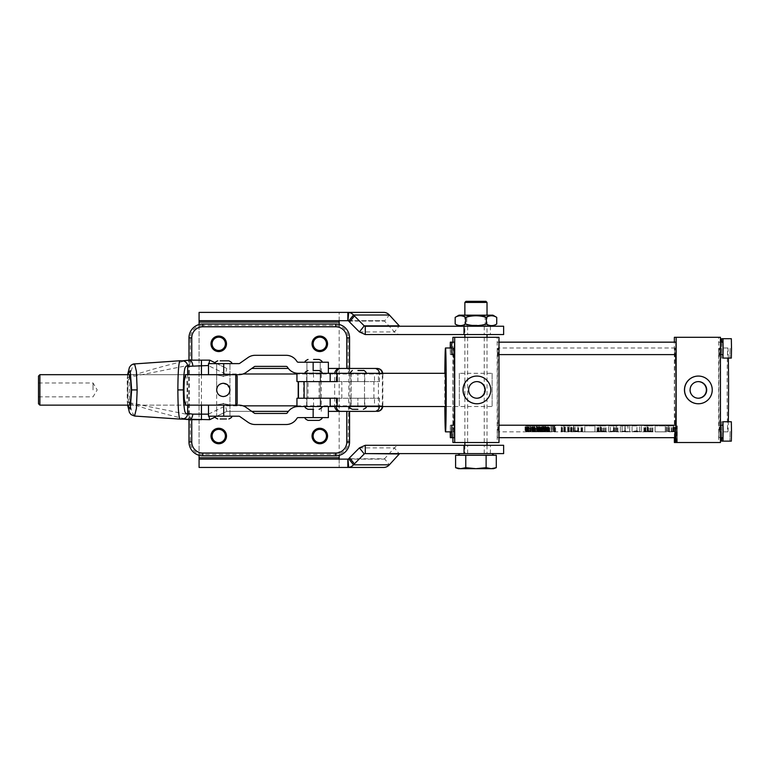 <?xml version="1.0" encoding="UTF-8"?>
<svg xmlns="http://www.w3.org/2000/svg" width="770" height="770" viewBox="0 0 770 770"><rect width="100%" height="100%" fill="white"/><g stroke="black" fill="none" stroke-linecap="round" stroke-linejoin="round"><path stroke-width="0.58" stroke-dasharray="3.85 2.89" d="M475.947 445.291L467.64 445.291L475.947 445.291M475.947 453.597L459.844 453.597L475.947 453.597M475.947 334.546L467.64 334.546L475.947 334.546M475.947 326.239L467.64 326.239L475.947 326.239M212.097 343.815A6.641 6.641 0 0 0 218.738 350.466A6.641 6.641 0 0 0 225.389 343.815A6.641 6.641 0 0 0 218.738 337.173A6.641 6.641 0 0 0 212.097 343.815M313.149 343.815A6.641 6.641 0 0 0 319.791 350.466A6.641 6.641 0 0 0 326.442 343.815A6.641 6.641 0 0 0 319.791 337.173A6.641 6.641 0 0 0 313.149 343.815M313.149 436.012A6.641 6.641 0 0 0 319.791 442.654A6.641 6.641 0 0 0 326.442 436.012A6.641 6.641 0 0 0 319.791 429.371A6.641 6.641 0 0 0 313.149 436.012M212.097 436.012A6.641 6.641 0 0 0 218.738 442.654A6.641 6.641 0 0 0 225.389 436.012A6.641 6.641 0 0 0 218.738 429.371A6.641 6.641 0 0 0 212.097 436.012M347.838 459.132L383.72 459.132L339.175 459.132L339.175 467.438L339.175 459.132L199.084 459.132L199.084 467.438L339.175 467.438L339.175 312.389L199.084 312.389L199.084 467.438M383.72 467.438L339.175 467.438M339.175 455.368L339.175 324.459M199.084 324.536L199.084 455.291M365.269 334.546L400.092 334.546A9.692 8.258 90 0 1 394.461 331.937L384.528 321.071A1.386 1.184 -90 0 0 383.72 320.695L339.175 320.695L339.175 312.389L339.175 320.695L199.084 320.695L199.084 312.389M383.72 312.389L339.175 312.389M347.838 320.695L383.72 320.695M503.638 326.239L365.269 326.239M503.638 334.546L400.092 334.546M383.72 459.132A1.386 1.184 -90 0 0 384.528 458.756L389.351 464.83M503.638 445.291L400.092 445.291A9.692 8.258 90 0 0 394.461 447.89L384.528 458.756L348.666 458.756M503.638 453.597L365.269 453.597M400.092 445.291L365.269 445.291M129.427 405.145L185.541 405.145L129.427 405.145L128.128 399.053L127.801 389.918L128.128 380.775L129.427 374.682L185.541 374.682L129.427 374.682M185.541 405.145L186.821 399.053L187.139 389.918L186.821 380.775L185.541 374.682M382.777 406.522A5.534 5.534 0 0 0 382.825 405.838L349.955 405.838L349.955 373.999L349.224 371.525L349.561 337.866A13.841 13.841 0 0 0 335.71 324.016L202.818 324.016L202.818 325.402L335.71 325.402A12.455 12.455 0 0 1 348.175 337.866L348.175 371.891L349.012 373.999L348.175 441.961A12.455 12.455 0 0 1 335.71 454.425L202.818 454.425A12.455 12.455 0 0 1 190.363 441.961L190.363 416.936L189.42 414.683L189.42 365.144L190.363 362.891L189.343 362.545L188.612 365.144L188.612 414.683L129.399 402.643L129.399 377.185L189.42 365.144M319.791 336.067A7.748 7.748 0 0 1 327.548 343.815A7.748 7.748 0 0 1 319.791 351.572A7.748 7.748 0 0 1 312.043 343.815A7.748 7.748 0 0 1 319.791 336.067M218.738 336.067A7.748 7.748 0 0 1 226.495 343.815A7.748 7.748 0 0 1 218.738 351.572A7.748 7.748 0 0 1 210.99 343.815A7.748 7.748 0 0 1 218.738 336.067M319.791 428.264A7.748 7.748 0 0 1 327.548 436.012A7.748 7.748 0 0 1 319.791 443.761A7.748 7.748 0 0 1 312.043 436.012A7.748 7.748 0 0 1 319.791 428.264M218.738 428.264A7.748 7.748 0 0 1 226.495 436.012A7.748 7.748 0 0 1 218.738 443.761A7.748 7.748 0 0 1 210.99 436.012A7.748 7.748 0 0 1 218.738 428.264M296.95 381.612L337.337 381.612M296.95 398.225L337.337 398.225M336.211 381.612L379.514 381.612L336.211 381.612L336.249 373.306M336.211 398.225L379.514 398.225L336.211 398.225L336.211 405.838L382.825 405.838L382.825 373.999L379.514 373.999L379.485 373.306M379.514 381.612L379.514 373.999L296.95 373.999M379.514 398.225L379.485 406.522M288.365 368.455L251.761 368.455M377.29 368.455L346.789 368.455M189.112 360.148L188.977 360.148C169.217 364.441 149.38 369.898 129.476 376.54L132.45 366.895L134.577 363.777M179.978 360.755L182.586 360.832M182.596 419.005L179.978 419.082M134.577 416.05L132.45 412.932L129.476 403.297C149.38 409.929 169.217 415.386 188.977 419.679L191.749 419.679M251.761 411.373L226.775 411.373L209.738 419.679L201.442 419.679M215.128 362.776L226.775 368.455L209.738 360.148L201.442 360.148M127.695 374.682L127.695 405.145M288.365 411.373L226.775 411.373L215.128 417.051M346.789 411.373L374.644 411.373A5.534 3.773 90 0 0 378.426 405.838L378.426 373.999L382.825 373.999L382.777 373.306M189.42 414.683L188.612 414.683L189.343 417.282L188.977 441.961A13.841 13.841 0 0 0 202.818 455.811L335.71 455.811A13.841 13.841 0 0 0 349.561 441.961L349.561 411.373M189.343 362.545L188.977 360.148M349.561 368.455L349.561 370.803M243.031 373.999L225.495 373.999L226.775 368.455M349.561 409.024L349.955 405.838L349.012 405.838M208.497 365.529L208.94 363.613M336.249 406.522L336.211 405.838L334.661 405.838L334.661 373.999A5.534 5.351 -90 0 1 334.7 373.306M226.775 411.373L225.495 405.838L243.031 405.838M208.94 416.214L208.497 414.298M127.618 374.682L127.262 378.686A5.534 2.945 3.9 0 1 129.476 376.54A5.534 3.234 -103.6 0 0 129.399 377.185A5.534 2.194 2.7 0 0 127.252 378.802L127.252 378.802A5.534 2.194 2.7 0 0 127.281 379.061A5.534 2.945 3.9 0 1 127.262 378.686L127.262 378.686A5.534 5.534 0 0 0 127.252 378.802L127.252 401.026A5.534 2.194 177.3 0 0 129.399 402.643A5.534 3.234 -76.4 0 0 129.476 403.297A5.534 2.945 176.1 0 1 127.262 401.141L127.618 405.145M349.224 408.302L348.175 407.936M190.363 416.936L189.343 417.282M349.224 371.525L348.175 371.891M308.029 398.225L319.107 398.225L308.029 398.225L308.029 381.612L319.107 381.612L308.029 381.612M492.117 373.306L492.117 406.522L445.493 406.522L459.334 406.522L459.334 373.306L492.117 373.306L492.117 406.522M298.211 398.225L336.846 398.225M303.63 398.225L303.63 381.612L336.846 381.612M303.63 381.612L298.211 381.612M313.563 417.6L321.87 417.6L313.563 417.6M296.95 406.522L374.48 406.522L374.48 398.225M223.31 416.214L216.659 416.214L223.31 416.214M223.31 405.145L216.659 405.145L223.31 405.145M216.659 405.145L216.659 374.682L223.31 374.682L216.659 374.682L216.659 363.613L229.951 363.613L216.659 363.613L216.659 389.918C217.082 385.905 219.296 383.691 223.31 383.267C227.314 383.691 229.527 385.905 229.951 389.918C229.556 393.961 227.343 396.175 223.31 396.56C219.296 396.136 217.082 393.922 216.659 389.918C217.053 385.866 219.277 383.653 223.31 383.267C227.352 383.662 229.566 385.876 229.951 389.918C229.527 393.922 227.314 396.136 223.31 396.56C219.267 396.175 217.053 393.961 216.659 389.918L216.659 416.214L229.951 416.214L216.659 416.214L216.659 405.145L208.497 405.145L238.931 405.145A12.455 12.455 0 0 1 246.082 407.397L254.369 413.201A1.386 1.386 0 0 0 255.159 413.452L286.171 413.452A1.386 1.386 0 0 0 287.306 412.855L288.019 411.834A12.455 12.455 0 0 1 298.221 406.522L328.376 406.522L313.149 406.522L313.149 417.6L328.376 417.6M223.724 405.145L223.724 416.214L208.497 416.214M223.724 416.214L238.931 416.214A1.386 1.386 0 0 1 239.73 416.464L248.017 422.268A12.455 12.455 0 0 0 255.159 424.52L286.171 424.52A12.455 12.455 0 0 0 296.373 419.207L297.095 418.187A1.386 1.386 0 0 1 298.221 417.6L313.149 417.6M298.221 406.522L313.149 406.522L313.149 409.293M357.935 373.306L349.561 373.306L357.935 373.306M363.401 370.534L357.906 370.534M357.935 406.522L349.561 406.522L357.935 406.522M357.915 373.306L351.216 373.306L357.915 373.306M352.323 409.293L357.906 409.293M228.035 363.613L215.003 363.613L228.035 363.613M228.035 416.214L215.003 416.214L228.035 416.214M220.153 418.986L226.457 418.986M313.563 362.227L321.87 362.227L313.563 362.227M308.029 420.372L319.107 420.372M38.5 376.068L38.5 403.759M93.045 389.918L93.045 382.988L93.045 389.918M39.886 405.145L39.886 374.682M229.951 389.918L229.951 416.214L229.951 374.682L223.31 374.682L229.951 374.682L229.951 363.613L223.31 363.613L229.951 363.613L229.951 389.918L227.179 384.519M223.31 403.615C231.876 405.289 231.876 405.289 223.31 403.615C214.734 405.289 214.734 405.289 223.31 403.615M223.31 376.212C214.734 374.538 214.734 374.538 223.31 376.212C231.876 374.538 231.876 374.538 223.31 376.212M229.951 405.145L235.764 405.145L235.764 374.682L229.951 374.682M237.15 403.759L237.15 376.068M216.659 389.918C217.082 393.922 219.296 396.136 223.31 396.56M562.427 431.864A41.946 0.712 -90 0 0 562.524 431.547L561.234 431.45A41.946 0.712 -90 0 0 561.243 431.354L565.363 431.354A41.946 0.712 90 0 1 565.353 431.45L564.035 431.547A41.946 0.712 90 0 1 563.948 431.864L569.146 431.855A41.946 0.712 -90 0 0 569.155 431.864A41.946 0.712 -90 0 0 569.242 431.547L567.952 431.45A41.946 0.712 -90 0 0 567.971 431.354L572.091 431.354A41.946 0.712 90 0 1 572.081 431.45L570.763 431.547A41.946 0.712 90 0 1 570.676 431.864A41.946 0.712 90 0 1 570.541 431.133L571.831 430.988A41.946 0.712 90 0 1 571.821 430.844L567.702 430.844A41.946 0.712 -90 0 0 567.711 430.988L569.03 431.133A41.946 0.712 -90 0 0 569.136 431.835L563.929 431.835A41.946 0.712 90 0 1 563.823 431.133L565.113 430.988A41.946 0.712 90 0 1 565.093 430.844L560.974 430.844A41.946 0.712 -90 0 0 560.984 430.988L562.302 431.133A41.946 0.712 -90 0 0 562.427 431.864L551.022 431.864L552.725 431.662L552.696 425.906L555.594 425.906L525.698 425.906L552.725 425.906L552.696 431.421L555.594 431.412L552.696 431.412M552.899 431.412L555.382 431.412L552.899 431.421L552.899 425.906L555.382 425.906L552.899 425.906M534.698 431.845L534.698 425.906L534.698 431.845L535.362 431.778L526.863 431.758L549.713 431.864L543.899 431.826L543.832 425.906L549.568 425.906L531.059 425.906L536.642 425.906L536.642 430.911L538.625 431.325L539.481 431.152L537.768 431.181L538.538 430.719L536.642 430.911L536.603 425.906L535.776 425.906L543.899 425.906M531.839 431.864L545.66 431.864M545.497 425.906L545.68 431.864L545.68 425.906M526.863 425.906L526.863 431.758L527.267 425.906L551.359 425.906L527.267 425.906M543.832 425.906L543.832 431.826L547.095 431.787L541.705 431.864L542.667 431.855L542.667 425.906M541.705 431.864L537.008 431.845L537.008 425.906M538.49 431.248L538.49 425.906L538.913 431.864M542.513 425.906L542.667 431.855L538.663 431.845L538.663 425.906M549.713 431.864L528.124 431.864M551.32 425.906L551.32 431.7L550.954 425.906M537.008 431.845L534.909 431.855L534.909 425.906L534.919 431.161M552.619 425.906L552.619 431.7L525.698 431.758L551.022 431.864M673.365 431.778L669.525 431.778L673.365 431.778L673.365 425.906L666.223 425.906L673.365 425.906M639.668 431.855L639.668 425.906L639.658 431.864L633.806 431.835L636.655 430.94L639.658 431.864L636.906 431.421L636.906 425.906L632.074 425.906L636.906 425.906M624.932 430.94L624.932 425.906L627.954 425.906L627.945 431.864L622.093 431.816L624.932 430.94L627.945 431.864L625.192 431.421L625.192 425.906L629.687 425.906L620.351 425.906L625.202 425.906L622.083 425.906L622.083 431.816M730.085 431.441L729.922 441.133L730.085 431.441M721.49 437.678L721.615 421.758L721.74 437.678M730.085 348.387L729.922 358.079L730.085 348.387M721.74 342.159L721.615 358.079L721.49 342.159M731.336 441.133L731.336 421.758M722.905 437.678L722.905 425.213M731.336 358.079L731.336 338.694M722.905 354.614L722.905 342.159M453.203 431.441L453.097 437.678L453.203 431.441M450.431 431.864L450.325 425.213L450.219 431.864M721.509 431.441L721.615 437.678L721.509 431.441M718.737 431.441L718.843 437.678L718.737 431.441M674.664 431.441L674.559 437.678L674.664 431.441M497.276 431.441L497.382 437.678L497.276 431.441M453.203 348.387L453.097 354.614L453.203 348.387M450.219 347.973L450.325 354.614L450.431 347.973M721.509 348.387L721.615 354.614L721.509 348.387M718.737 348.387L718.843 354.614L718.737 348.387M674.664 348.387L674.559 354.614L674.664 348.387M497.276 348.387L497.382 354.614L497.276 348.387M454.512 354.614L454.512 342.159M723.03 342.159L723.03 354.614M720.152 348.387L720.258 354.614L720.152 348.387M675.973 354.614L675.973 342.159M498.7 348.387L498.806 354.614L498.7 348.387M454.512 437.678L454.512 425.213M723.03 425.213L723.03 437.678M720.152 431.441L720.258 437.678L720.152 431.441M675.973 437.678L675.973 425.213M498.7 431.441L498.806 437.678L498.7 431.441M698.236 381.612A8.306 8.306 90 0 0 689.766 389.918A8.306 8.306 90 0 0 698.236 398.215M698.303 403.759A13.841 13.841 90 0 0 712.144 389.918A13.841 13.841 90 0 0 698.303 376.068M476.774 381.612A8.306 8.306 90 0 0 468.304 389.918A8.306 8.306 90 0 0 476.774 398.215M476.842 403.759A13.841 13.841 90 0 0 490.683 389.918A13.841 13.841 90 0 0 476.842 376.068M467.64 442.519L484.253 442.519L467.64 442.519L467.64 337.308L484.253 337.308L467.64 337.308M459.334 373.306L459.334 406.522M728.324 358.079A41.946 0.712 -90 0 0 727.862 347.973A41.946 0.712 -90 0 0 727.14 389.918A41.946 0.712 -90 0 0 727.862 431.864A41.946 0.712 -90 0 0 728.324 421.758M727.862 347.973L719.555 347.973A41.946 0.712 -90 0 0 718.843 389.918A41.946 0.712 -90 0 0 719.555 431.864A41.946 0.712 -90 0 0 720.268 389.918A41.946 0.712 -90 0 0 719.555 347.973M727.862 431.864L719.555 431.864M454.185 425.213A41.946 0.712 90 0 1 453.8 431.864A41.946 0.712 90 0 1 453.087 389.918A41.946 0.712 90 0 1 453.8 347.973A41.946 0.712 90 0 1 454.185 354.614M453.8 347.973L451.634 347.973M453.8 431.864L451.634 431.864M675.107 437.678L675.107 430.844A41.946 0.712 90 0 1 674.549 385.308A41.946 0.712 90 0 1 675.261 347.973A41.946 0.712 90 0 1 675.646 354.614M675.646 425.213A41.946 0.712 90 0 1 675.261 431.864L674.25 431.864L675.194 431.643L675.194 437.678M675.261 347.973L498.094 347.973A41.946 0.712 -90 0 0 497.382 389.918A41.946 0.712 -90 0 0 498.094 431.864A41.946 0.712 -90 0 0 498.806 389.918A41.946 0.712 -90 0 0 498.094 347.973M526.892 431.864L498.094 431.864M569.155 431.864L563.948 431.864A41.946 0.712 90 0 1 563.938 431.855L563.938 425.906L572.091 425.906L560.974 425.906L565.363 425.906L563.938 425.906L563.929 431.835M574.718 431.864L578.068 431.325L582.236 431.758L574.853 431.749L582.524 431.537L577.981 430.796L573.881 430.796L573.198 431.585L578.058 430.94L581.225 431.547L570.676 431.864M573.544 431.768L573.544 425.906L581.225 425.906L573.544 425.906L573.544 431.768M602.313 431.864L597.433 431.7L605.451 431.749L602.506 431.855L605.971 431.566L601.033 430.796L597.048 431.373L600.821 430.94L604.238 431.585L600.176 431.845A41.946 0.712 -90 0 0 600.186 431.855L577.76 431.864M598.819 431.595L599.166 425.906L597.433 425.906L605.971 425.906L597.048 425.906L604.238 425.906L598.819 425.906L598.819 431.595M608.752 431.864L617.925 431.672L613.478 430.796L608.752 431.864L603.93 431.864M611.563 431.864L610.427 431.864M620.418 431.864L625.202 431.325L629.668 431.864L624.922 430.796L620.418 431.864L616.481 431.864M632.141 431.864L636.915 431.325L641.4 431.835L636.646 430.796L629.668 431.864L629.687 425.906L629.687 431.845M649.187 431.864L644.307 431.7L652.334 431.749L649.38 431.855L652.845 431.566L647.907 430.796L643.922 431.373L647.695 430.94L651.112 431.585L647.05 431.845A41.946 0.712 -90 0 0 647.06 431.855L641.381 431.864L641.4 425.906L641.41 431.845M645.693 431.595L646.04 425.906L644.307 425.906L652.845 425.906L643.922 425.906L651.112 425.906L645.693 425.906L645.693 431.595M675.107 430.844L673.288 430.844A41.946 0.712 -90 0 0 673.298 430.988L674.327 431.2L673.413 431.729L669.361 431.729L668.427 431.296L669.496 430.988A41.946 0.712 90 0 1 669.486 430.844L666.223 430.844A41.946 0.712 -90 0 0 666.243 430.988L669.534 431.864L650.804 431.864M669.534 431.864L672.72 431.287L674.25 431.864M673.663 430.988L674.327 431.2L674.327 425.906L673.663 425.906L673.663 430.988M668.427 431.296L669.226 430.988L669.226 425.906L668.427 425.906L668.427 431.296M632.074 431.826L632.074 425.906L632.074 431.826M620.351 431.826L620.351 425.906L620.351 431.826M617.925 431.681L617.925 425.906L608.618 425.906L617.925 425.906L617.925 431.681M608.618 431.797L608.618 425.906L608.618 431.797M539.828 430.651L540.425 431.316L542.966 431.316L539.828 430.651L539.828 425.906L539.241 425.906L542.966 425.906L539.828 425.906M537.191 431.075L537.181 425.906L537.191 431.075M539.443 431.277L539.481 425.906L539.443 431.277M538.923 431.152L538.923 425.906L538.923 431.152M537.768 431.181L537.739 425.906L537.768 431.181M539.029 430.979L539.067 425.906L539.029 430.979M537.2 430.911L537.142 425.906L537.2 430.911M532.686 430.651L531.849 431.027L532.763 431.258L534.775 431.027L532.686 430.651L532.686 425.906L531.849 425.906L534.765 425.906L532.686 425.906M531.849 430.748L531.849 425.906L531.849 430.748M534.765 431.258L534.775 425.906L534.765 431.258M525.631 430.651L526.237 431.316L528.769 431.316L525.631 430.651L525.631 425.906L525.044 425.906L528.769 425.906L525.631 425.906M594.969 431.855A41.946 0.712 90 0 1 594.96 431.835L584.757 431.835A41.946 0.712 -90 0 0 584.776 431.855L594.969 431.855L594.969 425.906L584.757 425.906L594.969 425.906L594.96 431.835M665.29 431.855A41.946 0.712 90 0 1 665.28 431.835L655.077 431.835A41.946 0.712 -90 0 0 655.087 431.855L665.29 431.855L665.29 425.906L655.077 425.906L665.29 425.906L665.28 431.835M529.231 430.882L530.886 431.325L530.963 430.651L529.231 430.882L529.231 425.906M543.784 430.651L542.946 431.027L543.861 431.258L545.872 431.027L543.784 430.651L543.784 425.906L542.946 425.906L545.872 425.906L543.784 425.906M542.946 425.906L542.966 431.316M545.853 431.258L545.872 425.906L545.853 431.258M546.228 430.728L549.568 431.316L546.2 430.882L546.2 425.906L546.228 430.728M546.787 430.882L546.787 425.906L546.787 430.882M452.904 442.519L497.199 442.519L497.199 337.308L498.989 337.308M497.199 442.519L498.989 442.519M452.904 437.678L452.904 342.159M452.904 337.308L497.199 337.308M484.253 337.308L484.253 442.519M444.839 373.306A41.946 0.712 -90 0 0 444.839 406.522M674.366 442.519L718.66 442.519L718.66 337.308L720.451 337.308M718.66 442.519L720.451 442.519M674.366 437.678L674.366 342.159M674.366 337.308L718.66 337.308M675.194 442.519L677.292 442.519L675.194 442.519M677.292 442.519L677.292 425.906L677.302 442.519M570.763 431.547L570.763 425.906M570.541 431.133L570.541 425.906M571.677 431.45L571.677 425.906M572.081 431.45L572.081 425.906M572.091 431.354L572.091 425.906M567.971 431.354L567.971 425.906L567.952 431.45M568.356 431.45L568.356 425.906M569.242 431.547L569.242 425.906M569.146 431.855L569.146 425.906L569.136 431.835M564.035 431.547L564.035 425.906M564.949 431.45L564.949 425.906M565.353 431.45L565.353 425.906L565.363 431.354M561.243 431.354L561.243 425.906L561.234 431.45M561.628 431.45L561.628 425.906M562.524 431.547L562.524 425.906M562.302 431.133L562.302 425.906M561.446 430.988L561.446 425.906M565.093 430.844L565.093 425.906M565.113 430.988L565.113 425.906M564.641 430.988L564.641 425.906M563.823 431.133L563.823 425.906M569.03 431.133L569.03 425.906M568.173 430.988L568.173 425.906M567.711 430.988L567.711 425.906M567.702 430.844L567.702 425.906M571.369 430.988L571.369 425.906M581.225 431.547L581.225 425.906M578.058 430.94L578.058 425.906L582.236 425.906L574.853 425.906L582.524 425.906L573.198 425.906L578.058 425.906L578.068 431.325M573.746 431.604L573.746 425.906M573.198 431.585L573.198 425.906M573.881 430.796L573.881 425.906M575.084 430.94L575.084 425.906M577.981 430.796L577.981 425.906M582.524 431.537L582.524 425.906M578.568 431.855L578.568 425.906M574.853 431.749L574.853 425.906M577.914 431.421L577.914 425.906M581.774 431.768L581.774 425.906M582.236 431.758L582.236 425.906M581.966 431.325L581.966 425.906M581.032 431.421L581.032 425.906M584.757 431.835L584.776 425.906L584.776 431.855M605.971 431.566L605.971 425.906M602.506 431.855L602.506 425.906M605.451 431.749L605.451 425.906M601.457 431.325L601.457 425.906M597.433 431.7L597.433 425.906M598.367 431.797L598.367 425.906M600.947 431.421L600.947 425.906M603.709 431.768L603.709 425.906M600.186 431.855L600.186 425.906L600.176 431.845M604.238 431.585L604.238 425.906M600.821 430.94L600.821 425.906M598.617 431.19L598.617 425.906M599.002 431.412L599.002 425.906M598.088 431.556L598.088 425.906M597.048 431.373L597.048 425.906M601.033 430.796L601.033 425.906M613.931 431.855L613.931 425.906M610.369 431.826L610.369 425.906M614.287 431.421L614.287 425.906M615.567 431.527L615.567 425.906M615.461 431.614L615.461 425.906M616.269 431.7L616.269 425.906M617.203 431.595L617.203 425.906M614.441 431.325L614.441 425.906M613.478 430.796L613.478 425.906L616.404 425.906L610.341 425.906L613.507 425.906L613.507 430.94L616.404 431.672L616.404 425.906M616.404 431.672L610.341 431.758L610.341 425.906L610.341 431.758L613.507 430.94M613.834 431.864L613.834 425.906M624.922 430.796L624.922 425.906M625.202 431.325L625.202 425.906L627.945 425.906L627.954 431.855M625.192 431.421L622.15 431.864M622.093 431.835L622.093 425.906L624.932 425.906M636.915 431.325L636.915 425.906M636.906 431.421L633.864 431.864M652.845 431.566L652.845 425.906M649.38 431.855L649.38 425.906M652.334 431.749L652.334 425.906M648.33 431.325L648.33 425.906M644.307 431.7L644.307 425.906M645.241 431.797L645.241 425.906M647.82 431.421L647.82 425.906M650.592 431.768L650.592 425.906M647.06 431.855L647.06 425.906L647.05 431.845M651.112 431.585L651.112 425.906M647.695 430.94L647.695 425.906M645.491 431.19L645.491 425.906M645.876 431.412L645.876 425.906M644.962 431.556L644.962 425.906M643.922 431.373L643.922 425.906M647.907 430.796L647.907 425.906M655.077 431.835L655.087 425.906L655.087 431.855M673.413 431.729L673.413 425.906M673.298 430.988L673.298 425.906M673.288 430.844L673.288 425.906M671.257 431.364L671.257 425.906M672.72 431.287L672.72 425.906M667.542 431.181L667.542 425.906M666.512 430.988L666.512 425.906M666.243 430.988L666.243 425.906L666.223 430.844M669.486 430.844L669.486 425.906M669.496 430.988L669.525 431.778M669.361 431.729L669.361 425.906M672.778 431.864L671.7 431.575L671.7 425.906M671.7 431.575L671.527 425.906M671.527 431.566L670.227 431.864M675.944 442.519L675.944 425.906M677.032 442.519L677.032 425.906M525.044 430.651L525.044 425.906M526.237 431.316L526.237 425.906M526.17 430.988L526.17 425.906M527.537 430.988L527.537 425.906M526.998 430.651L526.998 425.906M527.585 430.651L527.585 425.906M528.769 431.316L528.769 425.906M528.182 431.316L528.182 425.906M527.7 431.084L527.7 425.906M526.334 431.084L526.334 425.906M526.815 431.316L526.815 425.906M528.49 430.651L528.49 425.906M527.931 430.651L527.931 425.906M530.357 430.882L530.347 431.518M530.405 430.651L530.405 425.906L529.548 425.906L530.376 425.906L530.395 431.21L530.395 425.906M530.963 430.651L530.963 425.906M530.886 431.325L530.886 425.906M530.415 431.325L530.415 425.906M530.395 431.21L529.548 430.979L529.548 425.906M529.548 430.979L530.376 430.979M533.841 430.748L533.841 425.906M533.899 431.325L533.899 425.906M532.763 431.258L532.763 425.906M533.735 431.248L532.378 430.815L534.236 431.21L533.735 431.248L533.735 425.906L532.378 425.906L533.735 425.906M534.236 431.21L534.197 425.906L534.236 431.21M533.071 431.21L533.071 425.906M532.436 431.027L532.378 425.906L532.436 431.027M532.85 430.757L532.85 425.906M533.543 430.815L533.543 425.906M537.402 431.046L537.402 425.906M537.643 430.757L537.643 425.906M537.46 430.651L537.46 425.906M538.538 430.719L538.538 425.906L538.509 430.882M538.788 431.017L538.788 425.906M537.989 431.104L537.989 425.906M537.961 431.229L537.961 425.906M538.625 431.325L538.625 425.906M537.691 431.277L537.72 431.778M539.241 430.651L539.241 425.906M540.425 431.316L540.425 425.906M540.367 430.988L540.367 425.906M541.734 430.988L541.734 425.906M541.194 430.651L541.194 425.906M541.772 430.651L541.772 425.906M542.378 431.316L542.378 425.906M541.897 431.084L541.897 425.906M540.521 431.084L540.521 425.906M541.012 431.316L541.012 425.906M544.939 430.748L544.939 425.906M544.987 431.325L544.987 425.906M543.861 431.258L543.861 425.906M544.833 431.248L543.466 430.815L545.333 431.21L544.833 431.248L544.833 425.906L543.466 425.906L544.833 425.906M545.333 431.21L545.295 425.906L545.333 431.21M544.159 431.21L544.159 425.906M543.524 431.027L543.466 425.906L543.524 431.027M543.947 430.757L543.947 425.906M544.64 430.815L544.64 425.906M547.027 431.316L547.027 425.906M547.085 430.651L547.095 431.787M548.192 430.719L548.192 425.906M548.731 430.882L548.731 425.906M549.568 431.316L549.568 425.906M548.981 431.316L548.981 425.906M548.153 430.882L548.153 425.906M547.874 430.796L547.874 425.906M547.249 430.757L547.249 425.906M547.614 431.316L547.614 425.906M546.748 431.816L546.738 430.834M540.088 431.778L540.088 425.906M535.362 431.778L535.362 425.906M533.004 431.778L533.004 425.906M531.059 431.826L531.059 425.906M533.418 431.826L533.418 425.906M534.197 431.864L534.274 425.906M536.372 425.906L536.555 431.864L534.274 431.855M535.776 431.826L535.776 425.906M554.583 431.508L554.583 425.906L554.323 431.412L554.217 425.906L553.678 425.906L553.697 431.296A41.946 0.712 -90 0 0 553.697 431.287L554.082 425.906L553.813 431.498A41.946 0.712 -90 0 0 553.832 431.316L553.967 431.412A41.946 0.712 90 0 1 553.957 431.498L553.967 425.906L553.976 431.316A41.946 0.712 90 0 1 553.967 431.402L553.967 425.906L554.169 431.402M553.976 431.316L554.034 425.906M553.813 431.498L553.746 425.906L553.726 431.518M554.467 431.518L554.159 425.906M554.583 425.906L554.727 431.518L554.467 425.906M350.947 381.612L364.788 381.612L350.947 381.612L350.947 373.306L364.788 373.306L350.947 373.306M364.788 381.612L364.788 373.306M306.643 381.612L306.643 373.306L320.484 373.306L306.643 373.306L320.484 373.306L306.643 373.306L306.643 381.612L320.484 381.612L320.484 373.306L320.484 381.612L306.643 381.612M304.121 381.612L298.462 381.612M296.95 373.306L374.48 373.306L374.48 381.612M330.176 381.612L330.176 373.306M350.947 406.522L364.788 406.522L350.947 406.522L350.947 398.225L364.788 398.225L350.947 398.225M364.788 406.522L364.788 398.225M306.643 406.522L306.643 398.225L320.484 398.225L306.643 398.225L320.484 398.225L306.643 398.225L306.643 406.522L320.484 406.522L320.484 398.225L320.484 406.522L306.643 406.522M304.121 398.225L298.462 398.225M330.176 406.522L330.176 398.225M313.563 373.306L320.214 373.306L313.563 373.306L313.563 381.612M298.221 373.306L313.149 373.306L298.221 373.306A12.455 12.455 0 0 1 288.019 367.993L287.306 366.972A1.386 1.386 0 0 0 286.171 366.385L255.159 366.385A1.386 1.386 0 0 0 254.369 366.636L246.082 372.43A12.455 12.455 0 0 1 238.931 374.682L208.497 374.682M208.497 363.613L238.931 363.613A1.386 1.386 0 0 0 239.73 363.363L248.017 357.559A12.455 12.455 0 0 1 255.159 355.307L286.171 355.307A12.455 12.455 0 0 1 296.373 360.62L297.095 361.64A1.386 1.386 0 0 0 298.221 362.227L313.149 362.227L313.149 373.306L328.376 373.306L313.149 373.306L313.149 370.534M328.376 362.227L313.149 362.227M319.107 370.534L313.611 370.534M308.029 409.293L313.611 409.293M485.918 301.32L465.985 301.32M464.868 302.427L487.025 302.427M496.294 455.253L461.788 455.253L473.733 455.253L465.773 455.253L465.773 467.688L475.947 468.68L486.12 467.688L491.212 468.68L496.294 467.688M465.773 455.253L455.599 455.253M486.12 455.253L486.12 467.688M455.599 467.688L460.681 468.68L465.773 467.688M478.16 455.253L490.105 455.253L478.16 455.253M492.319 455.253L493.705 455.253L492.319 455.253M493.57 468.68L458.323 468.68M466.11 326.239L485.793 326.239L466.11 326.239L466.745 325.132L485.148 325.132L466.745 325.132L466.745 315.796L485.148 315.796L486.255 315.161L465.638 315.161L486.255 315.161M485.793 326.239L485.148 325.132L485.148 315.796L466.745 315.796L465.638 315.161M458.987 315.161L492.906 315.161M496.727 317.365C493.272 315.257 489.807 315.257 486.342 317.365C479.431 315.257 472.501 315.257 465.561 317.365C462.106 315.257 458.641 315.257 455.166 317.365M458.987 326.239L492.906 326.239L458.987 326.239M455.166 324.026C458.622 326.143 462.087 326.143 465.561 324.026C472.501 326.143 479.431 326.143 486.342 324.026C489.797 326.143 493.252 326.143 496.727 324.026M465.561 324.026L465.561 317.365M486.342 324.026L486.342 317.365M339.175 457.746L199.084 457.746M199.084 322.081L339.175 322.081M359.407 331.937L394.461 331.937L399.293 325.864M348.666 321.071L384.528 321.071L389.351 314.997M490.413 326.239L490.413 334.546M359.407 447.89L394.461 447.89L399.293 453.963M490.413 453.597L490.413 445.291M382.315 406.522A5.534 5.351 -90 0 0 382.353 405.838L382.353 373.999A5.534 5.351 -90 0 0 382.315 373.306M341.822 398.225L341.822 381.612M373.912 398.225L373.912 381.612M190.363 362.891L190.363 337.866A12.455 12.455 0 0 1 202.818 325.402M349.012 373.999L378.426 373.999A5.534 3.773 90 0 0 374.644 368.455M296.95 405.838L334.661 405.838A5.534 5.351 -90 0 0 334.7 406.522M321.292 411.373L321.292 368.455M201.442 374.682L201.442 405.145M208.497 414.125L225.495 405.838M225.495 373.999L208.497 365.702M187.678 405.145L187.678 374.682M190.363 441.961L188.977 441.961A13.841 13.841 0 0 0 202.818 455.811L202.818 454.425M335.71 454.425L335.71 455.811A13.841 13.841 0 0 0 349.561 441.961L348.175 441.961M348.175 337.866L349.561 337.866A13.841 13.841 0 0 0 335.71 324.016L335.71 325.402M182.663 360.832A5.534 5.505 -84.9 0 0 181.624 360.841M182.663 418.995A5.534 5.505 84.9 0 1 181.624 418.986M190.363 337.866L188.977 337.866M541.05 431.816L541.05 425.906M525.814 431.787L525.814 425.906M577.741 431.826L577.741 425.906M537.855 430.988L537.855 425.906M528.807 431.633L528.807 425.906M526.921 431.652L526.921 425.906L526.901 431.768M547.807 431.652L547.807 425.906M549.732 431.758L549.732 425.906M551.503 431.518L551.503 425.906M529.76 431.691L529.76 425.906M530.53 431.643L530.53 425.906M548.567 431.778L548.567 425.906M547.412 431.729L547.412 425.906M544.043 431.816L544.043 425.906M542.821 431.787L542.802 430.873M540.973 431.855L540.973 425.906M536.815 431.855L536.815 425.906M534.467 431.855L534.467 425.906M536.555 431.864L536.536 430.796M544.092 431.826L544.092 425.906M554.063 431.296L554.063 425.906M357.867 381.612L357.867 373.306L357.867 381.612M313.563 406.522L313.563 398.225M357.867 406.522L357.867 398.225L357.867 406.522M223.724 374.682L223.724 363.613M467.64 453.597L467.64 445.291M467.64 326.239L467.64 334.546M484.253 326.239L484.253 334.546M484.253 453.597L484.253 445.291M364.508 398.225L364.508 381.612M351.216 398.225L351.216 381.612M319.107 381.612L319.107 398.225M306.922 406.522L306.922 362.227L306.922 406.522M320.214 406.522L320.214 362.227L320.214 406.522M364.508 373.306L364.508 406.522M351.216 373.306L351.216 406.522M38.5 382.988L93.045 382.988L97.203 389.918L93.045 396.839L38.5 396.839M555.382 431.412L555.382 425.906M538.461 431.845L538.461 425.906M729.922 441.133L723.03 441.133M729.922 358.079L721.615 358.079M453.097 437.678L451.74 437.678M721.615 437.678L718.843 437.678M674.559 437.678L497.382 437.678M453.097 354.614L450.325 354.614M721.615 354.614L718.843 354.614M674.559 354.614L497.382 354.614M674.559 342.159L497.382 342.159M721.615 342.159L718.843 342.159M453.097 342.159L451.74 342.159M674.559 425.213L497.382 425.213M721.615 425.213L718.843 425.213M453.097 425.213L450.325 425.213M729.922 338.694L723.03 338.694M729.922 421.758L721.615 421.758M598.819 431.614L598.819 425.906M645.693 431.614L645.693 425.906M674.424 431.104L674.424 425.906M668.331 431.171L668.331 425.906M531.704 430.873L531.704 425.906M532.291 430.892L532.291 425.906M534.322 431.142L534.322 425.906M539.115 430.921L539.115 425.906M537.729 431.152L537.729 425.906M538.962 431.19L538.962 425.906M539.549 431.21L539.549 425.906M546.007 431.161L546.007 425.906M543.389 430.892L543.389 425.906M545.42 431.142L545.42 425.906M546.132 430.805L546.132 425.906M525.698 431.758L525.698 425.906M551.359 431.691L551.359 425.906M545.94 431.855L545.94 425.906M540.713 431.845L540.713 425.906M542.725 431.845L542.725 425.906M536.575 431.864L536.575 425.906M555.594 431.412L555.594 425.906M554.487 431.354L554.487 425.906M553.832 431.316L553.832 425.906M553.957 431.498L553.957 425.906M464.868 315.161L464.868 334.546M464.868 337.308L464.868 442.519M464.868 445.291L464.868 453.597M487.025 315.161L487.025 334.546M487.025 337.308L487.025 442.519M487.025 445.291L487.025 453.597"/><path stroke-width="1.16" d="M199.084 455.291L199.084 467.438L383.72 467.438A9.692 8.258 -90 0 0 389.351 464.83L399.293 453.963L365.269 453.597L503.638 453.597L503.638 445.291L365.269 445.291L359.407 447.89L364.229 453.963L354.392 463.858L349.561 457.784L359.407 447.89M212.097 343.815A6.641 6.641 0 0 0 218.738 350.466A6.641 6.641 0 0 0 225.389 343.815A6.641 6.641 0 0 0 218.738 337.173A6.641 6.641 0 0 0 212.097 343.815M313.149 343.815A6.641 6.641 0 0 0 319.791 350.466A6.641 6.641 0 0 0 326.442 343.815A6.641 6.641 0 0 0 319.791 337.173A6.641 6.641 0 0 0 313.149 343.815M313.149 436.012A6.641 6.641 0 0 0 319.791 442.654A6.641 6.641 0 0 0 326.442 436.012A6.641 6.641 0 0 0 319.791 429.371A6.641 6.641 0 0 0 313.149 436.012M212.097 436.012A6.641 6.641 0 0 0 218.738 442.654A6.641 6.641 0 0 0 225.389 436.012A6.641 6.641 0 0 0 218.738 429.371A6.641 6.641 0 0 0 212.097 436.012M349.561 457.784L348.666 458.756A1.386 1.184 90 0 1 347.982 459.122L348.675 467.39L347.838 467.438L347.838 459.132L199.084 459.132M339.175 459.132L339.175 455.368M339.175 324.459L339.175 320.695M400.092 326.239A1.386 1.184 90 0 1 399.293 325.864L389.351 314.997A9.692 8.258 -90 0 0 383.72 312.389L199.084 312.389L199.084 324.536M199.084 320.695L347.982 320.705L348.675 312.437A9.692 8.258 90 0 1 353.497 314.997L364.229 325.864L359.407 331.937L365.269 334.546L503.638 334.546L503.638 326.239L464.031 326.239L464.031 334.546M354.392 315.969L349.561 322.043L359.407 331.937M349.561 322.043L348.666 321.071L353.497 314.997L389.351 314.997M348.675 312.437L347.838 312.389L347.838 320.695M347.982 320.705A1.386 1.184 90 0 1 348.666 321.071M399.293 325.864L364.229 325.864L365.269 326.239L365.269 334.546M365.269 326.239L464.031 326.239M354.392 463.858L353.497 464.83A9.692 8.258 90 0 1 348.675 467.39M399.293 453.963A1.386 1.184 90 0 1 400.092 453.597M365.269 453.597L365.269 445.291M129.427 374.682L130.736 380.775L131.064 389.918L130.736 399.053L129.427 405.145L39.886 405.145L39.886 374.682L129.427 374.682M216.659 374.682L185.541 374.682L184.261 380.775L183.943 389.918L184.261 399.053L185.541 405.145L208.497 405.145L208.497 416.214L238.931 416.214A1.386 1.386 0 0 1 239.73 416.464L248.017 422.268A12.455 12.455 0 0 0 255.159 424.52L286.171 424.52A12.455 12.455 0 0 0 296.373 419.207L297.095 418.187A1.386 1.386 0 0 1 298.221 417.6L313.149 417.6L313.149 409.293M374.644 411.373L328.376 411.373L346.789 411.373L346.789 441.961L349.561 441.961A13.841 13.841 0 0 1 335.71 455.811L202.818 455.811A13.841 13.841 0 0 1 188.977 441.961L188.977 419.679L182.596 419.005M377.29 411.373A5.534 5.534 0 0 0 382.777 406.522M319.791 336.067A7.748 7.748 0 0 1 327.548 343.815A7.748 7.748 0 0 1 319.791 351.572A7.748 7.748 0 0 1 312.043 343.815A7.748 7.748 0 0 1 319.791 336.067M218.738 336.067A7.748 7.748 0 0 1 226.495 343.815A7.748 7.748 0 0 1 218.738 351.572A7.748 7.748 0 0 1 210.99 343.815A7.748 7.748 0 0 1 218.738 336.067M319.791 428.264A7.748 7.748 0 0 1 327.548 436.012A7.748 7.748 0 0 1 319.791 443.761A7.748 7.748 0 0 1 312.043 436.012A7.748 7.748 0 0 1 319.791 428.264M218.738 428.264A7.748 7.748 0 0 1 226.495 436.012A7.748 7.748 0 0 1 218.738 443.761A7.748 7.748 0 0 1 210.99 436.012A7.748 7.748 0 0 1 218.738 428.264M251.761 368.455L288.365 368.455M182.586 360.832L188.977 360.148L188.977 337.866A13.841 13.841 0 0 1 202.818 324.016L335.71 324.016A13.841 13.841 0 0 1 349.561 337.866L346.789 337.866L346.789 368.455L328.376 368.455L377.29 368.455C380.65 368.782 382.498 370.63 382.825 373.999M134.577 363.777L136.405 371.381L137.156 389.918L136.405 408.447L134.567 416.05L179.978 419.082C178.688 417.321 177.986 407.6 177.86 389.918C177.986 372.247 178.688 362.526 179.978 360.755L133.277 364.008L131.073 365.221L129.427 367.338L127.618 374.682M215.128 417.051L209.738 419.679L179.988 419.082M201.442 405.145L201.442 419.679L191.749 419.679L191.749 441.961A11.078 11.078 0 0 0 202.818 453.039L335.71 453.039A11.078 11.078 0 0 0 346.789 441.961M208.497 365.529L187.678 366.347A5.534 5.505 -84.9 0 0 182.663 360.832L188.977 360.148L209.738 360.148L215.128 362.776M201.442 374.682L201.442 360.148L189.112 360.148C191.23 360.476 192.452 362.324 192.789 365.692M127.695 405.145L130.217 409.217L131.651 389.918L130.217 370.611L127.695 374.682M187.678 374.682L187.678 366.347C186.725 365.452 185.782 366.097 184.867 368.301C183.915 372.68 183.424 379.889 183.376 389.918C183.424 399.957 183.915 407.166 184.867 411.536C185.782 413.731 186.715 414.375 187.678 413.48L192.789 414.144C192.452 417.504 191.23 419.352 189.112 419.679M288.365 411.373L251.761 411.373M349.561 411.373L349.561 441.961A13.841 13.841 0 0 1 335.71 455.811L335.71 453.039M188.977 418.023L188.977 419.679M346.789 337.866A11.078 11.078 0 0 0 335.71 326.788L202.818 326.788L202.818 324.016A13.841 13.841 0 0 0 188.977 337.866A13.841 13.841 0 0 1 202.818 324.016A13.841 13.841 0 0 0 188.977 337.866L188.977 361.804M335.71 326.788L335.71 324.016A13.841 13.841 0 0 1 349.561 337.866L349.561 368.455M379.514 373.999C379.244 370.659 377.829 368.811 375.269 368.455M336.211 373.999C336.49 370.659 337.905 368.811 340.465 368.455M208.94 363.613L209.738 360.148M375.269 411.373C377.829 411.016 379.244 409.178 379.514 405.838M340.465 411.373C337.905 411.016 336.49 409.178 336.211 405.838M209.738 419.679L208.94 416.214M445.493 373.306L445.493 406.522L445.493 373.306L337.096 373.306L337.337 381.612L304.121 381.612L304.121 398.225L298.211 398.225L298.211 381.612L298.211 398.225M337.337 398.225L304.121 398.225L336.846 398.225L337.096 406.522L337.337 398.225M445.493 406.522L337.096 406.522M374.48 406.522L296.95 406.522L296.95 398.225L298.462 398.225L298.462 381.612L336.846 381.612L337.096 373.306M374.48 373.306L296.95 373.306L296.95 381.612L298.211 381.612M298.221 406.522A12.455 12.455 0 0 0 288.019 411.834L287.306 412.855A1.386 1.386 0 0 1 286.171 413.452L255.159 413.452A1.386 1.386 0 0 1 254.369 413.201L246.082 407.397A12.455 12.455 0 0 0 238.931 405.145L208.497 405.145M328.376 406.522L328.376 417.6L313.149 417.6M357.906 370.534L363.401 370.534C363.709 369.764 366.944 372.632 366.173 373.306M357.906 409.293L352.323 409.293C349.744 408.081 348.829 407.166 349.561 406.522M220.153 360.841L228.844 360.841L220.153 360.841M226.457 418.986L220.153 418.986M313.563 359.455L319.107 359.455L313.563 359.455M321.87 417.6C322.572 418.274 321.658 419.198 319.107 420.372L308.029 420.372C305.478 419.198 304.554 418.274 305.257 417.6M39.886 405.145L38.5 403.759L38.5 376.068L39.886 374.682M227.179 384.519L223.31 383.267C219.267 383.662 217.053 385.876 216.659 389.918C217.053 393.961 219.277 396.175 223.31 396.56C227.352 396.175 229.566 393.951 229.951 389.918C229.566 385.876 227.352 383.653 223.31 383.267C219.296 383.691 217.082 385.905 216.659 389.918L216.659 389.918M223.31 396.56C227.314 396.136 229.527 393.922 229.951 389.918L229.951 389.918M223.31 403.615C231.876 405.289 231.876 405.289 223.31 403.615C214.734 405.289 214.734 405.289 223.31 403.615M223.31 376.212C214.734 374.538 214.734 374.538 223.31 376.212C231.876 374.538 231.876 374.538 223.31 376.212M235.764 374.682L235.764 405.145L237.15 403.759L237.15 376.068L235.764 374.682M721.74 437.678L721.615 441.133L721.49 437.678M722.905 425.213L723.03 421.758L731.336 421.758L731.5 431.441L731.336 441.133L723.03 441.133L722.905 437.678M723.03 421.758L723.03 441.133L721.615 441.133M722.905 342.159L723.03 338.694L731.336 338.694L731.5 348.387L731.336 358.079L723.03 358.079L722.905 354.614M721.49 342.159L721.615 338.694L723.03 338.694L723.03 358.079M450.219 431.864L450.325 437.678L450.431 431.864M450.431 347.973L450.325 342.159L454.512 342.159L454.512 354.614L451.74 354.614L451.74 342.159L451.74 354.614M720.451 354.614L723.03 354.614L723.136 348.387L723.03 342.159L720.451 342.159M498.989 342.159L675.973 342.159L676.079 348.387L675.973 354.614L498.989 354.614M451.74 425.213L454.512 425.213L454.512 437.678L451.74 437.678L451.74 425.213L451.74 437.678L450.325 437.678M720.451 437.678L723.03 437.678L723.136 431.441L723.03 425.213L720.451 425.213M498.989 425.213L675.973 425.213L676.079 431.441L675.973 437.678L498.989 437.678M706.706 389.918A8.306 8.306 90 0 0 698.4 381.612A8.306 8.306 90 0 0 690.093 389.918A8.306 8.306 90 0 0 698.4 398.225A8.306 8.306 90 0 0 706.706 389.918M698.236 398.215A8.306 8.306 90 0 0 706.369 389.918A8.306 8.306 90 0 0 698.236 381.612M684.559 389.918A13.841 13.841 90 0 0 698.4 403.759A13.841 13.841 90 0 0 712.24 389.918A13.841 13.841 90 0 0 698.4 376.068A13.841 13.841 90 0 0 684.559 389.918M698.4 376.068L698.303 376.068A13.841 13.841 90 0 0 684.463 389.918A13.841 13.841 90 0 0 698.303 403.759L698.4 403.759M485.244 389.918A8.306 8.306 90 0 0 476.938 381.612A8.306 8.306 90 0 0 468.632 389.918A8.306 8.306 90 0 0 476.938 398.225A8.306 8.306 90 0 0 485.244 389.918M476.774 398.215A8.306 8.306 90 0 0 484.917 389.918A8.306 8.306 90 0 0 476.774 381.612M463.097 389.918A13.841 13.841 90 0 0 476.938 403.759A13.841 13.841 90 0 0 490.779 389.918A13.841 13.841 90 0 0 476.938 376.068A13.841 13.841 90 0 0 463.097 389.918M476.938 376.068L476.842 376.068A13.841 13.841 90 0 0 463.001 389.918A13.841 13.841 90 0 0 476.842 403.759L476.938 403.759M728.324 421.758A41.946 0.712 -90 0 0 728.324 358.079M454.185 354.614A41.946 0.712 90 0 1 454.185 425.213M451.634 347.973L445.493 347.973A41.946 0.712 -90 0 0 444.839 373.306M451.634 431.864L445.493 431.864A41.946 0.712 -90 0 0 446.215 389.918A41.946 0.712 -90 0 0 445.493 347.973M675.646 354.614A41.946 0.712 90 0 1 675.646 425.213M676.156 337.308L676.156 442.519L720.451 442.519L720.451 337.308L674.366 337.308L674.366 342.159M454.695 337.308L454.695 442.519L498.989 442.519L498.989 337.308L452.904 337.308L452.904 342.159M454.695 442.519L452.904 442.519L452.904 437.678M444.839 406.522A41.946 0.712 -90 0 0 445.493 431.864M675.107 437.678L675.107 442.519L674.366 442.519L674.366 437.678M675.194 437.678L675.194 442.519L676.156 442.519M450.325 342.159L450.219 347.973M721.615 338.694L721.74 342.159M330.176 381.612L330.176 373.306M296.95 381.612L296.95 373.306M330.176 406.522L330.176 398.225M296.95 406.522L296.95 398.225M223.724 374.682L223.724 363.613L208.497 363.613L208.497 374.682L238.931 374.682A12.455 12.455 0 0 0 246.082 372.43L254.369 366.636A1.386 1.386 0 0 1 255.159 366.385L286.171 366.385A1.386 1.386 0 0 1 287.306 366.972L288.019 367.993A12.455 12.455 0 0 0 298.221 373.306M223.724 363.613L238.931 363.613A1.386 1.386 0 0 0 239.73 363.363L248.017 357.559A12.455 12.455 0 0 1 255.159 355.307L286.171 355.307A12.455 12.455 0 0 1 296.373 360.62L297.095 361.64A1.386 1.386 0 0 0 298.221 362.227L328.376 362.227L328.376 373.306M313.611 370.534L319.107 370.534C321.658 371.708 322.572 372.632 321.87 373.306M313.611 409.293L308.029 409.293C305.488 408.139 304.564 407.214 305.257 406.522M464.868 302.427L465.985 301.32L485.918 301.32L487.025 302.427L464.868 302.427L464.868 315.161M459.584 455.253L465.773 455.253L465.773 467.688L460.681 468.68L455.599 467.688L455.599 455.253L459.584 455.253M465.773 455.253L486.12 455.253L486.12 467.688L475.947 468.68L465.773 467.688M486.12 455.253L496.294 455.253L496.294 467.688L491.212 468.68L486.12 467.688M455.599 467.688L458.323 468.68L493.57 468.68L496.294 467.688M458.987 326.239L455.166 324.026L455.166 317.365L458.987 315.161L492.906 315.161L496.727 317.365L496.727 324.026C493.272 326.143 489.807 326.143 486.342 324.026C479.431 326.143 472.501 326.143 465.561 324.026L465.561 317.365C472.501 315.257 479.431 315.257 486.342 317.365C489.797 315.257 493.252 315.257 496.727 317.365M492.906 326.239L496.727 324.026M486.342 324.026L486.342 317.365M455.166 317.365C458.622 315.257 462.087 315.257 465.561 317.365M465.561 324.026C462.106 326.143 458.641 326.143 455.166 324.026M464.031 453.597L464.031 445.291M339.175 457.746L199.084 457.746M199.084 322.081L339.175 322.081M389.351 464.83L353.497 464.83L348.666 458.756M377.002 411.373A5.534 5.351 -90 0 0 382.315 406.522M192.789 414.144L208.458 414.144M243.031 405.838L296.95 405.838M296.95 373.999L243.031 373.999M182.663 418.995A5.534 5.505 84.9 0 0 187.678 413.48L187.678 405.145M202.818 453.039L202.818 455.811A13.841 13.841 0 0 1 188.977 441.961L191.749 441.961M202.818 326.788A11.078 11.078 0 0 0 191.749 337.866L191.749 360.148M382.315 373.306A5.534 5.351 -90 0 0 377.002 368.455M334.7 373.306A5.534 5.351 -90 0 1 340.013 368.455M182.663 360.832L179.988 360.755M340.013 411.373A5.534 5.351 -90 0 1 334.7 406.522M183.376 389.918L177.86 389.918M137.156 389.918L131.651 389.918M188.977 337.866L191.749 337.866M223.724 405.145L223.724 416.214M313.149 370.534L313.149 362.227M127.618 405.145L129.427 412.489L131.073 414.606L134.567 416.05M366.173 406.522C366.876 407.205 365.952 408.119 363.401 409.293M349.561 373.306L352.323 370.534M215.003 363.613C214.301 362.94 215.225 362.016 217.766 360.841M215.003 416.214C214.301 416.888 215.225 417.812 217.766 418.986M231.616 416.214C232.319 416.888 231.395 417.812 228.844 418.986M231.616 363.613C232.319 362.94 231.395 362.016 228.844 360.841M321.87 362.227C322.611 361.611 321.687 360.687 319.107 359.455M305.257 362.227C304.525 361.611 305.449 360.687 308.029 359.455M321.87 406.522C322.572 407.214 321.648 408.139 319.107 409.293M305.257 373.306C304.554 372.632 305.478 371.708 308.029 370.534M464.868 334.546L464.868 337.308M464.868 442.519L464.868 445.291M459.844 453.597L458.189 455.253M492.049 453.597L493.705 455.253M487.025 302.427L487.025 315.161M487.025 334.546L487.025 337.308M487.025 442.519L487.025 445.291"/></g></svg>
